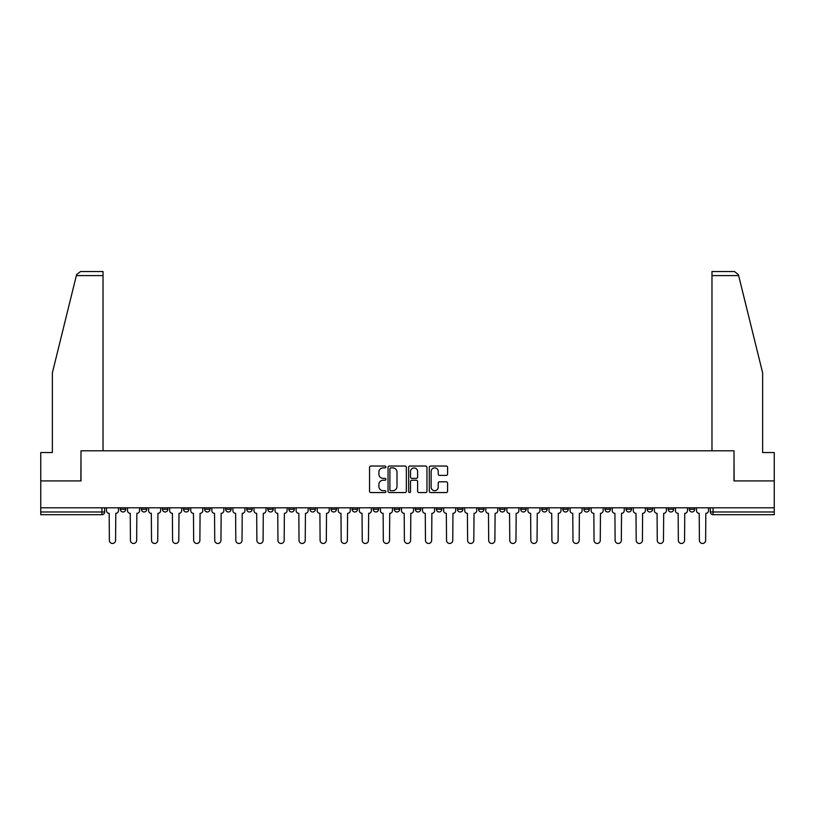 <?xml version="1.0" encoding="UTF-8"?>
<svg xmlns="http://www.w3.org/2000/svg" width="815" height="815" viewBox="0 0 815 815"><rect width="100%" height="100%" fill="white"/><g stroke="black" fill="none" stroke-linecap="round" stroke-linejoin="round"><path stroke-width="1.22" d="M385.892 466.964A0.927 0.927 0 0 0 384.955 466.037L370.876 466.037A1.324 1.324 0 0 0 369.541 467.362L369.541 491.231A1.324 1.324 0 0 0 370.876 492.555L384.955 492.555A0.927 0.927 0 0 0 385.892 491.628A0.927 0.927 0 0 0 384.955 490.701L383.132 490.701A4.238 4.238 0 0 1 378.894 486.453L378.894 484.467A4.238 4.238 0 0 1 383.132 480.229L384.955 480.229A0.927 0.927 0 0 0 385.892 479.302A0.927 0.927 0 0 0 384.955 478.364L383.132 478.364A4.238 4.238 0 0 1 378.894 474.126L378.894 472.14A4.238 4.238 0 0 1 383.132 467.892L384.955 467.892A0.927 0.927 0 0 0 385.892 466.964M689.286 507.796L689.286 509.283L694.686 509.283A2.7 2.7 0 0 1 691.986 511.983A2.7 2.7 0 0 1 689.286 509.283L689.286 507.796M668.208 507.796L668.208 509.283L673.618 509.283A2.7 2.7 0 0 1 670.908 511.983A2.7 2.7 0 0 1 668.208 509.283L668.208 507.796M541.771 507.796L541.771 509.283L547.171 509.283A2.7 2.7 0 0 1 544.471 511.983A2.7 2.7 0 0 1 541.771 509.283L541.771 507.796M520.704 507.796L520.704 509.283L526.103 509.283A2.7 2.7 0 0 1 523.403 511.983A2.7 2.7 0 0 1 520.704 509.283L520.704 507.796M499.626 507.796L499.626 509.283L505.025 509.283A2.7 2.7 0 0 1 502.325 511.983A2.7 2.7 0 0 1 499.626 509.283L499.626 507.796M457.48 507.796L457.48 509.283L462.879 509.283A2.7 2.7 0 0 1 460.18 511.983A2.7 2.7 0 0 1 457.48 509.283L457.48 507.796M415.334 509.283L415.334 507.796L415.334 509.283A2.7 2.7 0 0 0 418.034 511.983A2.7 2.7 0 0 1 415.334 509.283L420.734 509.283A2.7 2.7 0 0 1 418.034 511.983A2.7 2.7 0 0 0 420.734 509.283L420.734 507.796L420.734 509.283M394.266 509.283L394.266 507.796L394.266 509.283A2.7 2.7 0 0 0 396.966 511.983A2.7 2.7 0 0 1 394.266 509.283L399.666 509.283A2.7 2.7 0 0 1 396.966 511.983M373.189 509.283L373.189 507.796L373.189 509.283A2.7 2.7 0 0 0 375.888 511.983A2.7 2.7 0 0 1 373.189 509.283L378.588 509.283A2.7 2.7 0 0 1 375.888 511.983A2.7 2.7 0 0 0 378.588 509.283L378.588 507.796L378.588 509.283M352.121 507.796L352.121 509.283L357.52 509.283A2.7 2.7 0 0 1 354.82 511.983A2.7 2.7 0 0 1 352.121 509.283L352.121 507.796M331.043 507.796L331.043 509.283L336.442 509.283A2.7 2.7 0 0 1 333.743 511.983A2.7 2.7 0 0 1 331.043 509.283L331.043 507.796M309.975 507.796L309.975 509.283L315.374 509.283A2.7 2.7 0 0 1 312.675 511.983A2.7 2.7 0 0 1 309.975 509.283L309.975 507.796M288.897 509.283L288.897 507.796L288.897 509.283A2.7 2.7 0 0 0 291.597 511.983A2.7 2.7 0 0 1 288.897 509.283L294.296 509.283A2.7 2.7 0 0 1 291.597 511.983M246.751 509.283L246.751 507.796L246.751 509.283A2.7 2.7 0 0 0 249.451 511.983A2.7 2.7 0 0 1 246.751 509.283L252.151 509.283A2.7 2.7 0 0 1 249.451 511.983A2.7 2.7 0 0 0 252.151 509.283L252.151 507.796L252.151 509.283M225.674 509.283L225.674 507.796L225.674 509.283A2.7 2.7 0 0 0 228.383 511.983A2.7 2.7 0 0 1 225.674 509.283L231.083 509.283A2.7 2.7 0 0 1 228.383 511.983A2.7 2.7 0 0 0 231.083 509.283L231.083 507.796L231.083 509.283M204.606 509.283L204.606 507.796L204.606 509.283A2.7 2.7 0 0 0 207.305 511.983A2.7 2.7 0 0 1 204.606 509.283L210.005 509.283A2.7 2.7 0 0 1 207.305 511.983A2.7 2.7 0 0 0 210.005 509.283L210.005 507.796L210.005 509.283M183.528 509.283L183.528 507.796L183.528 509.283A2.7 2.7 0 0 0 186.238 511.983A2.7 2.7 0 0 1 183.528 509.283L188.937 509.283A2.7 2.7 0 0 1 186.238 511.983M162.46 509.283L162.46 507.796L162.46 509.283A2.7 2.7 0 0 0 165.16 511.983A2.7 2.7 0 0 1 162.46 509.283L167.859 509.283A2.7 2.7 0 0 1 165.16 511.983A2.7 2.7 0 0 0 167.859 509.283L167.859 507.796L167.859 509.283M141.382 509.283L141.382 507.796L141.382 509.283A2.7 2.7 0 0 0 144.092 511.983A2.7 2.7 0 0 1 141.382 509.283L146.792 509.283A2.7 2.7 0 0 1 144.092 511.983A2.7 2.7 0 0 0 146.792 509.283L146.792 507.796L146.792 509.283M446.253 475.389A1.324 1.324 0 0 0 447.578 474.055L447.578 467.362A1.324 1.324 0 0 0 446.253 466.037L430.605 466.037A1.324 1.324 0 0 0 429.281 467.362L429.281 491.231A1.324 1.324 0 0 0 430.605 492.555L446.253 492.555A1.324 1.324 0 0 0 447.578 491.231L447.578 483.142A1.324 1.324 0 0 0 446.253 481.818L439.55 481.818A1.324 1.324 0 0 0 438.226 483.142L438.226 487.156A3.545 3.545 0 0 1 434.68 490.701A3.545 3.545 0 0 1 431.135 487.156L431.135 471.437A3.545 3.545 0 0 1 434.68 467.892A3.545 3.545 0 0 1 438.226 471.437L438.226 474.055A1.324 1.324 0 0 0 439.55 475.389L446.253 475.389M76.355 275.592L76.6 274.624L80.532 271.538L103.026 271.538L103.026 275.592L76.355 275.592L52.364 372.852L52.364 452.549L40.75 452.549L40.75 480.921L81.001 480.921L81.001 450.797L733.999 450.797L733.999 480.921L774.25 480.921L774.25 507.796L40.75 507.796L40.75 511.983L104.646 511.983L104.646 507.796L104.646 511.983A2.7 2.7 0 0 1 101.946 514.693L40.75 514.693L40.75 511.983M40.75 480.921L40.75 507.796M406.339 467.362A1.324 1.324 0 0 0 405.014 466.037L389.366 466.037A1.324 1.324 0 0 0 388.042 467.362L388.042 491.231A1.324 1.324 0 0 0 389.366 492.555L405.014 492.555A1.324 1.324 0 0 0 406.339 491.231L406.339 467.362M409.986 466.037L425.634 466.037A1.324 1.324 0 0 1 426.958 467.362L426.958 491.231A1.324 1.324 0 0 1 425.634 492.555L418.941 492.555A1.324 1.324 0 0 1 417.606 491.231L417.606 481.553A1.324 1.324 0 0 0 416.282 480.229L411.84 480.229A1.324 1.324 0 0 0 410.515 481.553L410.515 491.628A0.927 0.927 0 0 1 409.588 492.555A0.927 0.927 0 0 1 408.661 491.628L408.661 467.362A1.324 1.324 0 0 1 409.986 466.037M710.354 507.796L710.354 511.983L774.25 511.983L774.25 514.693L713.054 514.693A2.7 2.7 0 0 1 710.354 511.983L710.354 507.796M774.25 507.796L774.25 511.983M694.686 507.796L694.686 509.283M673.618 507.796L673.618 509.283L673.618 507.796M652.54 507.796L652.54 509.283A2.7 2.7 0 0 1 649.84 511.983A2.7 2.7 0 0 1 647.141 509.283L652.54 509.283M647.141 507.796L647.141 509.283M631.472 507.796L631.472 509.283A2.7 2.7 0 0 1 628.762 511.983A2.7 2.7 0 0 1 626.063 509.283L631.472 509.283M626.063 507.796L626.063 509.283M610.394 507.796L610.394 509.283A2.7 2.7 0 0 1 607.695 511.983A2.7 2.7 0 0 1 604.995 509.283L610.394 509.283M604.995 507.796L604.995 509.283M589.327 507.796L589.327 509.283A2.7 2.7 0 0 1 586.617 511.983A2.7 2.7 0 0 1 583.917 509.283L589.327 509.283M583.917 507.796L583.917 509.283M568.249 507.796L568.249 509.283A2.7 2.7 0 0 1 565.549 511.983A2.7 2.7 0 0 1 562.849 509.283L568.249 509.283M562.849 507.796L562.849 509.283M547.171 507.796L547.171 509.283A2.7 2.7 0 0 1 544.471 511.983M526.103 507.796L526.103 509.283M505.025 509.283L505.025 507.796L505.025 509.283A2.7 2.7 0 0 1 502.325 511.983M483.957 507.796L483.957 509.283A2.7 2.7 0 0 1 481.257 511.983A2.7 2.7 0 0 1 478.558 509.283A2.7 2.7 0 0 0 481.257 511.983A2.7 2.7 0 0 0 483.957 509.283L478.558 509.283L478.558 507.796M462.879 509.283L462.879 507.796L462.879 509.283A2.7 2.7 0 0 1 460.18 511.983M441.812 507.796L441.812 509.283A2.7 2.7 0 0 1 439.112 511.983A2.7 2.7 0 0 1 436.412 509.283A2.7 2.7 0 0 0 439.112 511.983M436.412 507.796L436.412 509.283L441.812 509.283M399.666 507.796L399.666 509.283L399.666 507.796M357.52 509.283L357.52 507.796L357.52 509.283A2.7 2.7 0 0 1 354.82 511.983M336.442 509.283L336.442 507.796L336.442 509.283A2.7 2.7 0 0 1 333.743 511.983M315.374 509.283L315.374 507.796L315.374 509.283A2.7 2.7 0 0 1 312.675 511.983M294.296 507.796L294.296 509.283L294.296 507.796M273.229 509.283L273.229 507.796L273.229 509.283A2.7 2.7 0 0 1 270.529 511.983A2.7 2.7 0 0 1 267.829 509.283L273.229 509.283A2.7 2.7 0 0 1 270.529 511.983M267.829 507.796L267.829 509.283M188.937 507.796L188.937 509.283L188.937 507.796M125.714 507.796L125.714 509.283A2.7 2.7 0 0 1 123.014 511.983A2.7 2.7 0 0 1 120.314 509.283A2.7 2.7 0 0 0 123.014 511.983A2.7 2.7 0 0 0 125.714 509.283L125.714 507.796M120.314 507.796L120.314 509.283L125.714 509.283M101.946 507.796L101.946 514.693A2.7 2.7 0 0 0 104.646 511.983M390.823 467.892A0.927 0.927 0 0 0 389.896 468.819L389.896 489.774A0.927 0.927 0 0 0 390.823 490.701L392.748 490.701A4.238 4.238 0 0 0 396.997 486.453L396.997 472.14A4.238 4.238 0 0 0 392.748 467.892L390.823 467.892M417.606 471.508A3.545 3.545 0 0 0 414.061 467.963A3.545 3.545 0 0 0 410.515 471.508L410.515 477.04A1.324 1.324 0 0 0 411.84 478.364L416.282 478.364A1.324 1.324 0 0 0 417.606 477.04L417.606 471.508M106.47 507.796L106.47 510.638A2.7 2.7 0 0 0 109.169 513.338L109.373 540.355A3.107 3.107 0 0 0 112.48 543.462A3.107 3.107 0 0 0 115.587 540.355L115.791 513.338A2.7 2.7 0 0 0 118.491 510.638L118.491 507.796M127.537 507.796L127.537 510.638A2.7 2.7 0 0 0 130.247 513.338L130.441 540.355A3.107 3.107 0 0 0 133.548 543.462A3.107 3.107 0 0 0 136.655 540.355L136.859 513.338A2.7 2.7 0 0 0 139.559 510.638L139.559 507.796M148.615 507.796L148.615 510.638A2.7 2.7 0 0 0 151.315 513.338L151.519 540.355A3.107 3.107 0 0 0 154.626 543.462A3.107 3.107 0 0 0 157.733 540.355L157.937 513.338A2.7 2.7 0 0 0 160.637 510.638L160.637 507.796M103.026 450.797L103.026 275.592M80.868 480.921L81.001 450.797M774.25 480.921L774.25 452.549L762.636 452.549L762.636 372.852L738.4 274.624L738.645 275.592L738.4 274.624L734.468 271.538L711.974 271.538L711.974 450.797M734.132 480.921L733.999 450.797M169.683 507.796L169.683 510.638A2.7 2.7 0 0 0 172.393 513.338L172.586 540.355A3.107 3.107 0 0 0 175.694 543.462A3.107 3.107 0 0 0 178.801 540.355L179.005 513.338A2.7 2.7 0 0 0 181.704 510.638L181.704 507.796M190.761 507.796L190.761 510.638A2.7 2.7 0 0 0 193.461 513.338L193.664 540.355A3.107 3.107 0 0 0 196.772 543.462A3.107 3.107 0 0 0 199.879 540.355L200.083 513.338A2.7 2.7 0 0 0 202.782 510.638L202.782 507.796M211.829 507.796L211.829 510.638A2.7 2.7 0 0 0 214.539 513.338L214.732 540.355A3.107 3.107 0 0 0 217.839 543.462A3.107 3.107 0 0 0 220.947 540.355L221.15 513.338A2.7 2.7 0 0 0 223.85 510.638L223.85 507.796M232.907 507.796L232.907 510.638A2.7 2.7 0 0 0 235.606 513.338L235.81 540.355A3.107 3.107 0 0 0 238.917 543.462A3.107 3.107 0 0 0 242.024 540.355L242.228 513.338A2.7 2.7 0 0 0 244.928 510.638L244.928 507.796M253.974 507.796L253.974 510.638A2.7 2.7 0 0 0 256.684 513.338L256.878 540.355A3.107 3.107 0 0 0 259.985 543.462A3.107 3.107 0 0 0 263.092 540.355L263.296 513.338A2.7 2.7 0 0 0 265.996 510.638L265.996 507.796M275.052 507.796L275.052 510.638A2.7 2.7 0 0 0 277.752 513.338L277.956 540.355A3.107 3.107 0 0 0 281.063 543.462A3.107 3.107 0 0 0 284.17 540.355L284.374 513.338A2.7 2.7 0 0 0 287.074 510.638L287.074 507.796M296.12 507.796L296.12 510.638A2.7 2.7 0 0 0 298.83 513.338L299.024 540.355A3.107 3.107 0 0 0 302.131 543.462A3.107 3.107 0 0 0 305.238 540.355L305.442 513.338A2.7 2.7 0 0 0 308.152 510.638L308.152 507.796M317.198 507.796L317.198 510.638A2.7 2.7 0 0 0 319.898 513.338L320.101 540.355A3.107 3.107 0 0 0 323.209 543.462A3.107 3.107 0 0 0 326.316 540.355L326.52 513.338A2.7 2.7 0 0 0 329.219 510.638L329.219 507.796M338.266 507.796L338.266 510.638A2.7 2.7 0 0 0 340.976 513.338L341.179 540.355A3.107 3.107 0 0 0 344.276 543.462A3.107 3.107 0 0 0 347.384 540.355L347.587 513.338A2.7 2.7 0 0 0 350.297 510.638L350.297 507.796M359.344 507.796L359.344 510.638A2.7 2.7 0 0 0 362.043 513.338L362.247 540.355A3.107 3.107 0 0 0 365.354 543.462A3.107 3.107 0 0 0 368.462 540.355L368.665 513.338A2.7 2.7 0 0 0 371.365 510.638L371.365 507.796M380.411 507.796L380.411 510.638A2.7 2.7 0 0 0 383.121 513.338L383.325 540.355A3.107 3.107 0 0 0 386.422 543.462A3.107 3.107 0 0 0 389.529 540.355L389.733 513.338A2.7 2.7 0 0 0 392.443 510.638L392.443 507.796M401.489 507.796L401.489 510.638A2.7 2.7 0 0 0 404.189 513.338L404.393 540.355A3.107 3.107 0 0 0 407.5 543.462A3.107 3.107 0 0 0 410.607 540.355L410.811 513.338A2.7 2.7 0 0 0 413.511 510.638L413.511 507.796M422.557 507.796L422.557 510.638A2.7 2.7 0 0 0 425.267 513.338L425.471 540.355A3.107 3.107 0 0 0 428.578 543.462A3.107 3.107 0 0 0 431.675 540.355L431.879 513.338A2.7 2.7 0 0 0 434.589 510.638L434.589 507.796M443.635 507.796L443.635 510.638A2.7 2.7 0 0 0 446.335 513.338L446.538 540.355A3.107 3.107 0 0 0 449.646 543.462A3.107 3.107 0 0 0 452.753 540.355L452.957 513.338A2.7 2.7 0 0 0 455.656 510.638L455.656 507.796M464.703 507.796L464.703 510.638A2.7 2.7 0 0 0 467.413 513.338L467.616 540.355A3.107 3.107 0 0 0 470.724 543.462A3.107 3.107 0 0 0 473.821 540.355L474.024 513.338A2.7 2.7 0 0 0 476.734 510.638L476.734 507.796M485.781 507.796L485.781 510.638A2.7 2.7 0 0 0 488.48 513.338L488.684 540.355A3.107 3.107 0 0 0 491.791 543.462A3.107 3.107 0 0 0 494.899 540.355L495.102 513.338A2.7 2.7 0 0 0 497.802 510.638L497.802 507.796M506.849 507.796L506.849 510.638A2.7 2.7 0 0 0 509.558 513.338L509.762 540.355A3.107 3.107 0 0 0 512.869 543.462A3.107 3.107 0 0 0 515.976 540.355L516.17 513.338A2.7 2.7 0 0 0 518.88 510.638L518.88 507.796M527.926 507.796L527.926 510.638A2.7 2.7 0 0 0 530.626 513.338L530.83 540.355A3.107 3.107 0 0 0 533.937 543.462A3.107 3.107 0 0 0 537.044 540.355L537.248 513.338A2.7 2.7 0 0 0 539.948 510.638L539.948 507.796M549.004 507.796L549.004 510.638A2.7 2.7 0 0 0 551.704 513.338L551.908 540.355A3.107 3.107 0 0 0 555.015 543.462A3.107 3.107 0 0 0 558.122 540.355L558.316 513.338A2.7 2.7 0 0 0 561.026 510.638L561.026 507.796M570.072 507.796L570.072 510.638A2.7 2.7 0 0 0 572.772 513.338L572.976 540.355A3.107 3.107 0 0 0 576.083 543.462A3.107 3.107 0 0 0 579.19 540.355L579.394 513.338A2.7 2.7 0 0 0 582.093 510.638L582.093 507.796M591.15 507.796L591.15 510.638A2.7 2.7 0 0 0 593.85 513.338L594.053 540.355A3.107 3.107 0 0 0 597.161 543.462A3.107 3.107 0 0 0 600.268 540.355L600.461 513.338A2.7 2.7 0 0 0 603.171 510.638L603.171 507.796M612.218 507.796L612.218 510.638A2.7 2.7 0 0 0 614.918 513.338L615.121 540.355A3.107 3.107 0 0 0 618.228 543.462A3.107 3.107 0 0 0 621.336 540.355L621.539 513.338A2.7 2.7 0 0 0 624.239 510.638L624.239 507.796M633.296 507.796L633.296 510.638A2.7 2.7 0 0 0 635.995 513.338L636.199 540.355A3.107 3.107 0 0 0 639.306 543.462A3.107 3.107 0 0 0 642.414 540.355L642.607 513.338A2.7 2.7 0 0 0 645.317 510.638L645.317 507.796M654.364 507.796L654.364 510.638A2.7 2.7 0 0 0 657.063 513.338L657.267 540.355A3.107 3.107 0 0 0 660.374 543.462A3.107 3.107 0 0 0 663.481 540.355L663.685 513.338A2.7 2.7 0 0 0 666.385 510.638L666.385 507.796M675.441 507.796L675.441 510.638A2.7 2.7 0 0 0 678.141 513.338L678.345 540.355A3.107 3.107 0 0 0 681.452 543.462A3.107 3.107 0 0 0 684.559 540.355L684.753 513.338A2.7 2.7 0 0 0 687.463 510.638L687.463 507.796M696.509 507.796L696.509 510.638A2.7 2.7 0 0 0 699.209 513.338L699.413 540.355A3.107 3.107 0 0 0 702.52 543.462A3.107 3.107 0 0 0 705.627 540.355L705.831 513.338A2.7 2.7 0 0 0 708.53 510.638L708.53 507.796M713.054 507.796L713.054 514.693M738.645 275.592L711.974 275.592"/></g></svg>
